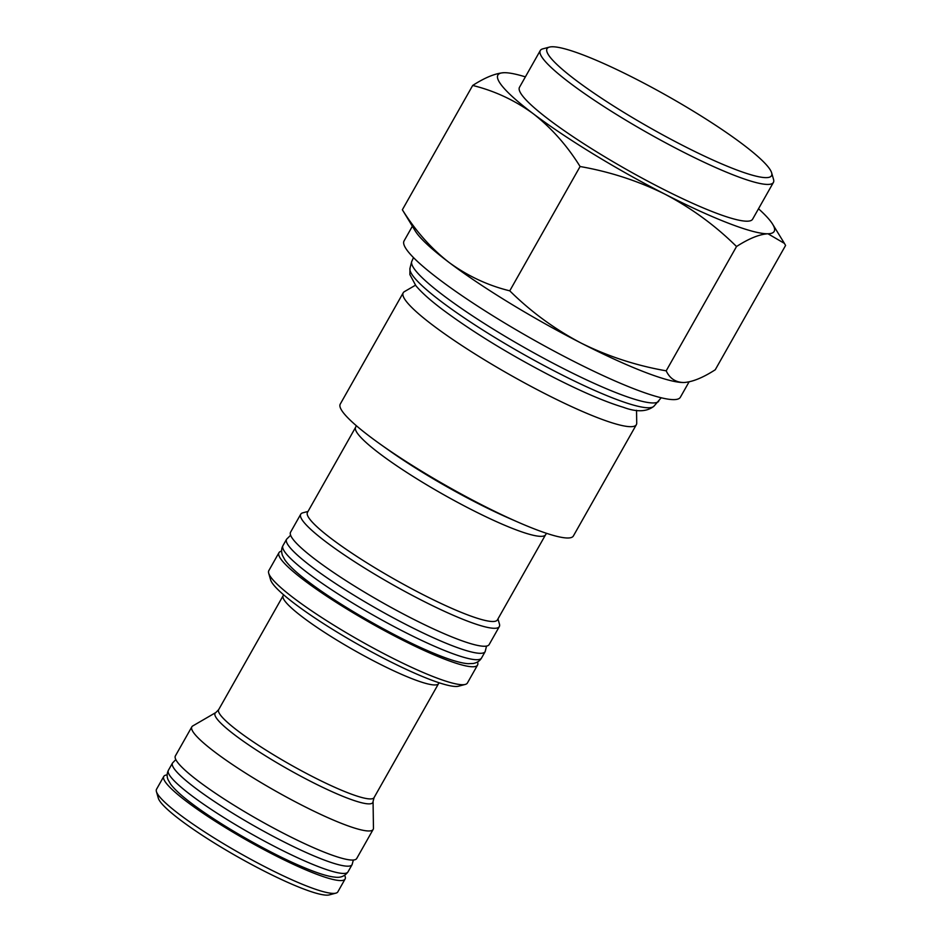 <?xml version="1.0" encoding="UTF-8"?>
<svg xmlns="http://www.w3.org/2000/svg" width="942" height="942" viewBox="0 0 942 942"><rect width="100%" height="100%" fill="white"/><g stroke="black" fill="none" stroke-linecap="round" stroke-linejoin="round"><path stroke-width="1.41" d="M344.678 875.353A104.162 14.648 -150.5 0 1 345.102 879.016A104.162 14.648 -150.5 0 1 283.754 859.752A104.162 14.648 -150.5 0 1 187.022 801.819A104.162 14.648 -150.5 0 1 163.778 776.432A104.162 14.648 -150.5 0 1 167.134 774.913M345.102 879.016L337.848 891.838A104.162 14.648 -150.5 0 1 335.905 893.134A104.162 14.648 -150.5 0 1 270.295 869.501A104.162 14.648 -150.5 0 1 179.769 814.642A104.162 14.648 -150.5 0 1 156.419 791.586A104.162 14.648 -150.5 0 1 156.525 789.255L163.778 776.432M335.905 893.134L329.264 894.9A99.204 13.953 -150.5 0 1 266.774 872.398A99.204 13.953 -150.5 0 1 180.558 820.152A99.204 13.953 -150.5 0 1 158.327 798.192L156.419 791.586M191.838 726.835L175.389 755.908A104.162 14.648 29.5 0 0 198.621 781.307A104.162 14.648 29.5 0 0 295.364 839.24A104.162 14.648 29.5 0 0 356.712 858.503L373.162 829.419A104.162 14.648 -150.5 0 1 311.814 810.155A104.162 14.648 -150.5 0 1 215.082 752.222A104.162 14.648 -150.5 0 1 191.838 726.835A104.162 14.648 -150.5 0 1 192.745 725.952L215.859 712.517A90.609 12.741 -150.5 0 0 235.3 735.372A90.609 12.741 -150.5 0 0 322.494 787.241A90.609 12.741 -150.5 0 0 373.067 801.454L373.456 828.195A104.162 14.648 -150.5 0 1 373.162 829.419M575.786 80.141A128.972 18.134 29.5 0 0 703.05 155.465A128.972 18.134 29.5 0 0 771.639 172.822A128.972 18.134 29.5 0 0 742.743 144.267A128.972 18.134 29.5 0 0 630.657 76.349A128.972 18.134 29.5 0 0 549.422 47.1A128.972 18.134 29.5 0 0 575.786 80.141M771.639 172.822L773.547 179.427A133.929 18.828 -150.5 0 1 773.406 182.43A133.929 18.828 -150.5 0 1 694.537 157.667A133.929 18.828 -150.5 0 1 570.157 83.179A133.929 18.828 -150.5 0 1 540.284 50.527A133.929 18.828 -150.5 0 1 542.78 48.866L549.422 47.1M540.284 50.527L519.489 87.288A133.929 18.828 29.5 0 0 549.363 119.94A133.929 18.828 29.5 0 0 673.73 194.429A133.929 18.828 29.5 0 0 752.611 219.192L773.406 182.43M545.595 534.715L497.423 619.871A109.131 15.343 -150.5 0 1 433.155 599.701A109.131 15.343 -150.5 0 1 331.808 539.001A109.131 15.343 -150.5 0 1 307.469 512.401L355.64 427.244A109.131 15.343 29.5 0 0 379.979 453.856A109.131 15.343 29.5 0 0 481.327 514.544A109.131 15.343 29.5 0 0 545.595 534.715L546.596 533.337M497.965 618.918L499.437 624.04A114.088 16.038 -150.5 0 1 499.319 626.583A114.088 16.038 -150.5 0 1 432.131 605.494A114.088 16.038 -150.5 0 1 326.179 542.039A114.088 16.038 -150.5 0 1 300.733 514.226A114.088 16.038 -150.5 0 1 302.853 512.813L307.999 511.447M499.319 626.583L489.169 644.54A114.088 16.038 -150.5 0 1 421.969 623.451A114.088 16.038 -150.5 0 1 316.017 559.995A114.088 16.038 -150.5 0 1 290.572 532.183L300.733 514.226M477.512 662.002A114.088 16.038 -150.5 0 1 477.559 665.052A114.088 16.038 -150.5 0 1 410.359 643.963A114.088 16.038 -150.5 0 1 304.407 580.508A114.088 16.038 -150.5 0 1 278.962 552.695A114.088 16.038 -150.5 0 1 281.611 551.164M477.559 665.052L467.397 683.009A114.088 16.038 -150.5 0 1 465.266 684.422L458.624 686.188A109.131 15.343 -150.5 0 1 389.894 661.449A109.131 15.343 -150.5 0 1 295.046 603.975A109.131 15.343 -150.5 0 1 270.601 579.813L268.694 573.207A114.088 16.038 -150.5 0 1 268.811 570.652L278.962 552.695M465.266 684.422A114.088 16.038 -150.5 0 1 393.415 658.552A114.088 16.038 -150.5 0 1 294.257 598.464A114.088 16.038 -150.5 0 1 268.694 573.207M412.372 226.245L404.071 240.916A158.727 22.314 29.5 0 0 439.478 279.609A158.727 22.314 29.5 0 0 586.89 367.898A158.727 22.314 29.5 0 0 680.371 397.241L689.061 381.875M525.389 76.867A158.727 22.314 29.5 0 0 504.853 72.699A158.727 22.314 29.5 0 0 504.135 72.699A158.727 22.314 29.5 0 0 533.302 113.77A158.727 22.314 29.5 0 0 665.229 194.311A158.727 22.314 29.5 0 0 767.966 233.769L784.403 243.377L785.581 245.45L715.249 369.77C702.814 377.766 692.335 382.016 683.81 382.523C675.638 382.37 669.762 378.472 666.194 370.83C636.227 365.602 607.849 356.335 581.061 343.053C554.579 329.088 530.817 311.684 509.763 290.831C487.956 285.497 467.762 276.053 449.146 262.512A158.727 22.314 29.5 0 0 581.061 343.053A158.727 22.314 29.5 0 0 683.091 382.523A158.727 22.314 29.5 0 0 683.244 382.523M415.481 285.202L404.377 291.655A133.929 18.828 29.5 0 0 403.223 292.785A133.929 18.828 29.5 0 0 433.096 325.437A133.929 18.828 29.5 0 0 557.476 399.914A133.929 18.828 29.5 0 0 636.356 424.677A133.929 18.828 29.5 0 0 636.721 423.111L636.533 410.276M403.223 292.785L340.25 404.094A133.929 18.828 29.5 0 0 370.124 436.747A133.929 18.828 29.5 0 0 380.262 444.165A133.929 18.828 29.5 0 0 518.418 522.327A133.929 18.828 29.5 0 0 573.372 535.986L636.356 424.677M683.81 382.523L683.091 382.523M415.281 231.002A158.727 22.314 29.5 0 0 449.146 262.512C431.13 248.488 415.54 230.896 402.364 209.772L415.281 231.002M504.135 72.699C495.586 73.217 485.106 77.468 472.696 85.451C494.738 90.903 514.944 100.347 533.302 113.77C551.506 128.018 567.108 145.61 580.095 166.522C610.063 171.762 638.441 181.017 665.229 194.311C691.711 208.276 715.473 225.68 736.526 246.521C748.961 238.526 759.44 234.275 767.966 233.769A158.727 22.314 29.5 0 0 772.652 224.22A158.727 22.314 29.5 0 0 758.51 208.759M666.194 370.83L736.526 246.521M509.763 290.831L580.095 166.522M402.364 209.772L472.696 85.451M353.356 860.022L352.096 864.638A103.173 14.507 -150.5 0 1 291.337 845.563A103.173 14.507 -150.5 0 1 195.524 788.183A103.173 14.507 -150.5 0 1 172.504 763.032L168.394 770.297C166.816 773.464 166.734 776.655 168.123 779.835L170.62 784.144C174.67 789.526 181.712 795.978 191.756 803.491C218.803 824.12 268.235 852.463 301.817 866.616C316.924 873.046 327.981 876.543 334.975 877.132C340.451 877.968 344.784 876.225 347.987 871.903A103.173 14.507 -150.5 0 1 287.228 852.828A103.173 14.507 -150.5 0 1 191.414 795.448A103.173 14.507 -150.5 0 1 168.394 770.297M439.113 682.773L438.56 683.621A89.29 12.552 -150.5 0 1 385.973 667.113A89.29 12.552 -150.5 0 1 303.053 617.457A89.29 12.552 -150.5 0 1 283.142 595.685L218.662 709.656A89.29 12.552 29.5 0 0 238.573 731.428A89.29 12.552 29.5 0 0 321.493 781.083A89.29 12.552 29.5 0 0 374.08 797.591L373.067 801.454M380.262 444.165L388.316 449.887A117.326 16.497 29.5 0 0 509.351 518.371L518.418 522.327M653.878 406.273C646.777 411.878 636.615 412.219 623.38 407.297C605.612 401.951 582.662 392.143 554.532 377.86C511.165 355.534 474.003 332.879 443.023 309.918C430.588 300.58 421.533 292.503 415.858 285.685L409.888 274.593L409.982 268.282A140.217 19.711 29.5 0 0 441.539 301.758A140.217 19.711 29.5 0 0 569.533 378.66A140.217 19.711 29.5 0 0 653.878 406.273L661.225 397.771M413.479 257.59L411.654 261.711A141.983 19.97 29.5 0 0 443.611 295.611A141.983 19.97 29.5 0 0 573.242 373.479A141.983 19.97 29.5 0 0 658.635 401.445M486.519 646.071L485.177 651.593A114.088 16.038 -150.5 0 1 417.977 630.504A114.088 16.038 -150.5 0 1 312.026 567.049A114.088 16.038 -150.5 0 1 286.58 539.236L282.953 545.642C281.328 548.574 281.187 551.882 282.529 555.568L284.943 559.995C289.312 566.083 297.26 573.431 308.776 582.026C339.073 605.141 394.757 636.992 431.989 652.523C448.533 659.494 460.603 663.215 468.233 663.686L473.261 663.474C477.111 662.732 479.878 660.907 481.55 657.999A114.088 16.038 -150.5 0 1 414.35 636.91A114.088 16.038 -150.5 0 1 308.399 573.454A114.088 16.038 -150.5 0 1 282.953 545.642M175.813 759.57L172.504 763.032M352.096 864.638L347.987 871.903M356.312 425.678L355.64 427.244M772.652 224.22L784.403 243.377M283.142 595.685L283.577 594.779M438.56 683.621L374.08 797.591M218.662 709.656L215.859 712.517M409.982 268.282L411.654 261.711M290.619 535.233L286.58 539.236M485.177 651.593L481.55 657.999"/></g></svg>
